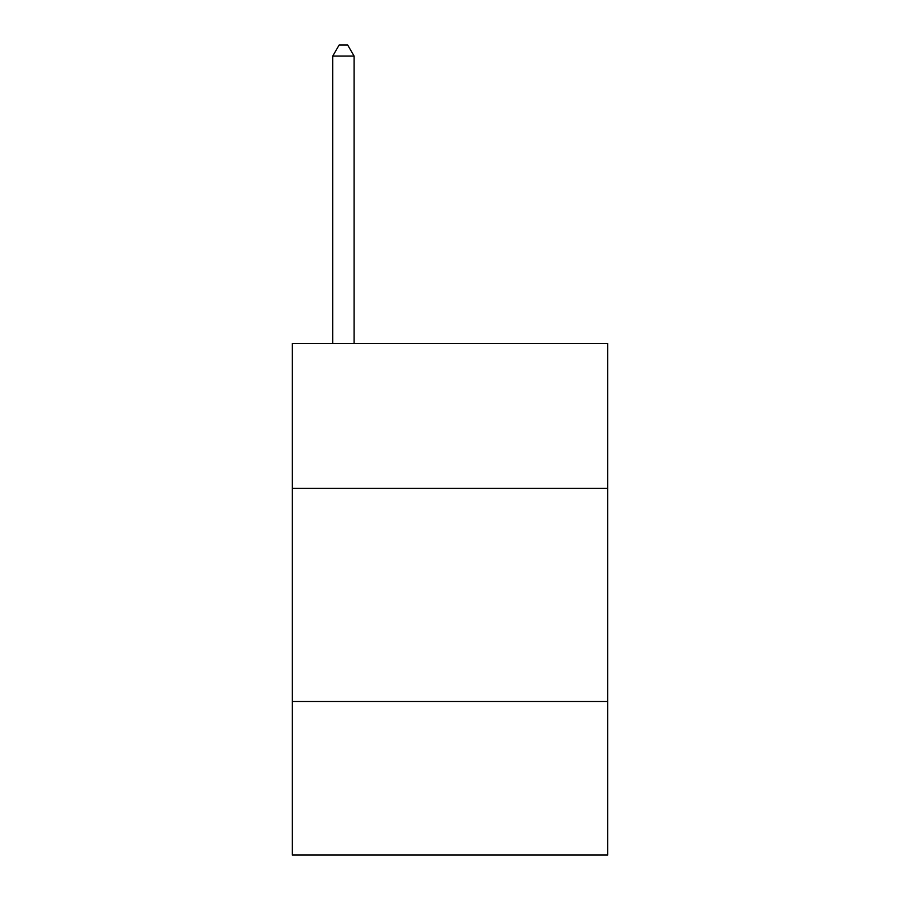 <?xml version="1.0" encoding="UTF-8"?>
<svg xmlns="http://www.w3.org/2000/svg" width="900" height="900" viewBox="0 0 900 900"><rect width="100%" height="100%" fill="white"/><g stroke="black" fill="none" stroke-linecap="round" stroke-linejoin="round"><path stroke-width="1.35" d="M607.736 488.374L607.736 343.418L292.264 343.418L292.264 488.374L607.736 488.374L607.736 855L292.264 855L292.264 488.374M607.736 701.528L292.264 701.528M354.082 343.418L354.082 56.081L332.764 56.081L332.764 343.418M332.764 56.081L339.154 45L347.681 45L354.082 56.081"/></g></svg>
